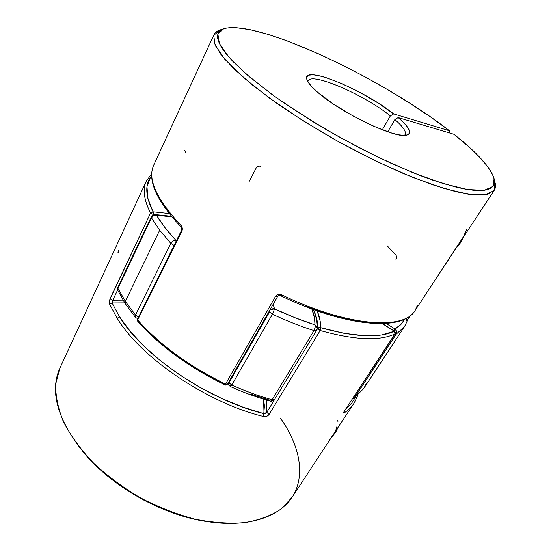<?xml version="1.0" encoding="UTF-8"?>
<svg xmlns="http://www.w3.org/2000/svg" width="551" height="551" viewBox="0 0 551 551"><rect width="100%" height="100%" fill="white"/><g stroke="black" fill="none" stroke-linecap="round" stroke-linejoin="round"><path stroke-width="0.83" d="M135.498 315.014L125.332 301.383L125.325 303.753L125.332 301.383L135.498 315.014L170.81 243.363L159.687 230.215L125.332 301.383L159.687 230.215L151.429 217.817L117.962 288.318L125.332 301.383L117.962 288.318L117.873 290.501L117.886 287.257L117.962 288.318L151.429 217.817L159.687 230.215L170.81 243.363L135.498 315.014L138.597 317.018L135.498 315.014L135.47 317.397L135.498 315.014M230.621 386.54L231.757 385.018L228.982 382.835L228.782 385.204L228.982 382.835L231.757 385.018L272.421 314.228L269.48 312.038L228.982 382.835L269.48 312.038L269.074 311.446L272.421 314.228L231.757 385.018C245.505 391.224 258.956 396.141 272.125 399.757L313.994 330.593C300.529 326.35 286.672 320.896 272.421 314.228C286.672 320.896 300.529 326.35 313.994 330.593L272.125 399.757L274.804 399.289L272.125 399.757L270.61 401.121L272.125 399.757C258.956 396.141 245.505 391.224 231.757 385.018L230.621 386.54M352.447 398.841L353.845 398.283L354.644 397.478L353.239 397.643L354.644 397.478L363.874 388.29L354.644 397.478L396.121 334.299L353.804 398.311M406.645 322.266L404.517 326.557L396.121 334.299L404.517 326.557L363.874 388.29L366.429 383.393M269.529 400.15L250.154 393.958M171.946 216.887L156.56 215.255L164.687 227.287L175.583 240.043L176.609 240.264L175.583 240.043L175.996 241.51L175.583 240.043L172.904 240.98L170.81 243.363L174.061 245.409L170.81 243.363C172.015 241.304 173.606 240.195 175.583 240.043C167.401 231.303 161.057 223.038 156.56 215.255L171.946 216.887M317.224 328.561L317.052 327.108L314.986 324.87C301.893 320.703 288.421 315.372 274.57 308.877L273.103 304.393L274.57 308.877L295.06 317.755L314.986 324.87L314.49 317.872L311.852 309.015C314.153 314.655 315.193 319.945 314.986 324.87L317.238 328.327L316.632 330.352L313.994 330.593L316.632 330.352L274.956 398.834M386.155 323.478L394.998 328.968L401.445 323.878L404.586 319.187C402.691 323.141 399.496 326.406 394.998 328.968C396.748 330.566 397.119 332.343 396.121 334.299L394.73 334.347L396.121 334.299L396.603 331.495L394.998 328.968L394.082 330.869L394.998 328.968L386.155 323.478M406.5 318.202L406.989 321.591L406.328 318.299L407.044 319.663L406.969 321.632L404.517 326.557M315.103 327.556L313.994 330.593C315.138 328.451 315.468 326.543 314.986 324.87L315.103 327.556M274.57 308.877L272.421 314.228L274.57 308.877L272.993 308.691L269.997 309.827L274.57 308.877M228.624 382.222L228.982 382.835L228.624 382.222M228.169 383.895L228.314 384.295M230.38 385.872L228.782 385.204L230.442 386.582C243.983 392.691 257.262 397.533 270.286 401.1C270.81 401.844 272.318 401.238 274.804 399.289M137.592 318.657L135.47 317.397L125.311 303.732L117.873 290.501L117.886 287.257L151.284 216.846L151.429 217.817L153.591 215.682L156.56 215.255C154.314 214.986 152.606 215.84 151.429 217.817L151.284 216.846C151.58 215.648 152.854 214.883 155.106 214.553L156.56 215.255L155.106 214.553L171.471 216.323M337.956 421.763L337.77 420.082M335.91 429.167L337.047 426.302M146.18 181.431C142.516 189.461 143.969 200.006 150.54 213.065L110.028 298.732L109.628 304.207L117.177 318.278L119.574 316.839L130.367 331.523L144.19 346.393L160.706 360.974L179.447 374.783L199.841 387.346L221.206 398.235L242.839 407.106L264.019 413.698L266.815 412.32L269.053 414.483L266.815 412.32L266.532 400.04L266.815 412.32L274.357 399.895L266.815 412.32L265.899 413.188L264.019 413.698L263.592 399.165L264.425 405.915L263.523 416.501C265.83 416.921 267.676 416.253 269.053 414.483L320.179 330.538L317.734 328.396L318.127 329.229L320.179 330.538L320.606 327.659L320.179 330.538C354.644 340.139 379.57 341.276 394.943 333.934L394.42 331.075L382.346 323.664L394.406 331.241C379.205 338.383 354.603 337.191 320.606 327.659L318.988 327.501L317.734 328.396C317.955 322.583 316.536 316.315 313.478 309.607C316.536 316.315 317.955 322.583 317.734 328.396L320.606 327.659C320.778 322.452 319.642 316.88 317.204 310.943L320.179 321.171L320.606 327.659L344.079 333.341L364.61 335.745L381.519 334.967L394.406 331.241L395.191 332.522L394.943 333.934L344.23 411.287L394.943 333.934C379.57 341.276 354.644 340.139 320.179 330.538L269.053 414.483L266.629 416.329L263.523 416.501C206.68 402.588 140.96 357.751 117.177 318.278C140.96 357.751 206.68 402.588 263.523 416.501L264.019 413.698C207.968 399.881 143.164 355.732 119.574 316.839L117.177 318.278L109.628 304.207L109.546 300.123L150.54 213.065C143.956 199.979 142.509 189.413 146.208 181.375L59.804 368.323L55.727 383.992C55.431 395.721 58.007 408.332 63.461 421.825C70.618 435.586 80.494 449.196 93.098 462.668C107.094 475.713 122.825 487.428 140.305 497.822C158.378 507.134 176.637 514.262 195.075 519.194C213.134 522.72 229.857 523.856 245.25 522.596C259.507 520.027 271.491 515.488 281.196 508.972L292.202 497.14L332.219 436.082M357.902 395.17L354.176 403.015C351.724 406.803 348.39 410.102 344.182 412.919L343.487 412.919L344.458 410.95M151.663 173.868L146.401 180.955M316.853 459.431L354.176 403.015M112.783 300.219L117.666 289.936L112.783 300.219L110.028 298.732L112.783 300.219L123.066 300.164L112.783 300.219L112.08 302.974L109.628 304.207L112.08 302.974L119.574 316.839L112.08 302.974L124.774 302.905L112.08 302.974L112.115 302.451M355.567 397.064L351.393 403.566L345.952 408.759M208.898 521.838L195.55 519.441L182.429 516.032L169.171 511.569L155.974 506.107L143.005 499.702L130.456 492.449L118.493 484.446L107.28 475.809L96.955 466.663L83.993 452.943C112.383 487.256 164.074 515.915 208.092 521.728L208.898 521.838M280.5 418.223C298.814 444.168 305.419 472.758 293.945 494.24C282.36 515.529 251.153 527.748 209.869 521.976C164.859 516.039 111.881 486.671 82.864 451.579C57.084 418.781 49.487 390.831 60.073 367.731M153.426 214.635L153.984 214.656L153.426 214.635L153.667 213.12L153.116 211.825L169.226 213.561L153.116 211.825C145.202 195.991 144.713 183.979 151.649 175.797L150.409 177.45L146.993 186.651L147.792 198.195L153.116 211.825L153.426 214.635L150.54 213.065L153.116 211.825L151.621 212.011L150.54 213.065L153.426 214.635M317.734 328.396L316.97 329.656L317.734 328.396M118.651 252.441C117.811 252.95 117.742 252.379 118.451 250.733M344.403 411.122L344.23 411.287C343.266 412.899 343.252 413.443 344.182 412.919L344.292 411.28L344.182 412.919C348.528 410.013 351.937 406.583 354.417 402.643M112.239 301.796L112.659 300.488M343.934 411.769L395.081 333.816C395.721 333.286 395.508 332.37 394.426 331.075L382.608 323.651M137.819 321.391L137.833 320.2C160.045 345.043 189.282 366.339 225.538 384.075L275.603 296.28L276.712 295.095L278.276 294.434L281.713 294.854C348.025 326.922 404.551 330.283 415.178 310.365L463.398 236.82L467.034 228.534M227.639 383.482L227.597 384.026L225.538 384.075L224.925 384.873L225.538 384.075C189.282 366.339 160.045 345.043 137.833 320.2L137.64 321.157L137.523 319.187L137.667 319.979L181.83 231.441C182.698 229.106 182.415 227.088 180.99 225.38L181.017 226.902C156.415 200.722 147.282 180.218 153.598 165.376C147.413 179.103 156.546 199.104 180.99 225.38L182.278 228.155L181.83 231.441L137.667 319.979L137.743 321.288M494.461 180.666C495.886 184.537 495.838 187.705 494.323 190.164L487.676 194.324L474.955 194.992L456.221 191.796L431.97 184.578L403.222 173.469C382.256 164.26 360.685 153.674 338.514 141.71C316.605 129.244 296.162 116.543 277.194 103.609L252.42 85.047L233.307 68.228L220.503 53.943L214.146 42.703L213.967 34.761C214.986 32.509 217.032 30.897 220.097 29.926L213.719 35.409L215.138 45.21L224.849 59.315L243.067 77.216L269.232 97.913L301.831 119.994L338.514 141.71L376.333 161.291L412.238 177.188L443.514 188.318L468.164 194.186L485.073 194.834L493.923 190.722L495.06 182.588L494.095 178.627C490.335 167.215 476.966 152.441 453.983 134.299L398.201 117.583L394.874 119.553L387.759 131.806L394.874 119.553C403.008 126.613 406.431 131.634 405.15 134.623L404.475 135.388C407.134 132.715 403.931 127.439 394.874 119.553L398.201 117.583C409.324 127.205 412.244 133.046 406.962 135.091C396.885 139.589 340.449 112.79 317.486 92.12L312.018 86.948L308.402 82.54L306.742 79.041L307.024 76.561L309.173 75.156L313.058 74.84L318.478 75.583L325.214 77.333L341.579 83.511L359.955 92.444L378.062 103.009L393.683 113.912L449.471 130.78L430.806 117.156L410.281 103.485L388.434 90.095L365.788 77.285L342.846 65.321L320.117 54.501L287.615 41.015L267.862 34.293L250.395 29.74L235.918 27.653L230.029 27.626L225.159 28.315L221.412 29.754L218.871 31.965L217.624 34.961L217.741 38.742L219.291 43.309L222.322 48.653L226.867 54.735L232.942 61.519L249.562 76.94L271.733 94.269L284.626 103.374L313.23 121.861L328.541 130.966L360.065 148.226L391.251 163.378L420.296 175.597L433.527 180.425L456.614 187.299L466.249 189.317L474.507 190.405L481.347 190.584L486.74 189.881L490.7 188.359L493.248 186.066L494.419 183.056L494.268 179.399L492.856 175.149L490.259 170.39L486.54 165.162L476.071 153.598L469.48 147.372L453.983 134.299L398.201 117.583L403.477 122.446L407.23 126.758L409.29 130.346L409.524 133.066L407.857 134.781L404.296 135.394L398.903 134.837L391.857 133.108L373.847 126.324L353.115 116.02L333.197 103.925L317.486 92.12C311.473 86.879 307.947 82.712 306.907 79.626C301.032 63.847 362.964 89.241 393.683 113.912L390.363 115.868L382.311 129.829L390.363 115.868C362.916 93.822 308.195 70.549 307.926 81.782M442.825 267.063L443.851 266.505L446.854 262.255L494.323 190.164M158.853 197.203L168.158 211.584M306.28 306.659L330.683 315.055L353.088 320.551L372.703 323.051L388.944 322.638M308.181 80.873C311.646 71.878 363.922 94.676 390.363 115.868L393.683 113.912L449.471 130.78L449.623 132.991L449.471 130.78C381.781 78.042 256.718 18.748 223.692 28.742L217.859 33.983L219.401 43.543L229.071 57.318L247.048 74.798L272.759 95.013C293.332 109.456 315.964 123.727 340.656 137.826L377.676 157.021L412.816 172.649L443.445 183.662L467.62 189.551L484.226 190.336L492.945 186.465L494.095 178.627M138.57 321.619L155.802 338.955L176.534 355.732L199.923 371.167L224.932 384.536M181.644 231.227L181.444 230.504L181.644 231.227M137.805 321.378L137.812 321.385C159.914 346.124 188.952 367.29 224.925 384.873C225.442 385.39 226.33 385.108 227.591 384.033M137.64 321.157L137.523 319.187L181.437 230.511L180.99 225.38C156.67 199.248 147.51 179.316 153.515 165.576M184.13 150.368C185.26 150.416 185.57 151.263 185.06 152.909M416.659 306.108L417.348 305.771L414.999 310.633C404.069 330.276 347.688 326.757 281.713 294.854L280.886 295.859L281.713 294.854C279.15 293.841 277.119 294.317 275.603 296.28L225.538 384.075L227.597 384.026L277.663 296.417L275.603 296.28L277.649 296.438M277.69 296.362L277.663 296.417C277.904 295.584 278.978 295.398 280.879 295.853L280.838 295.611M407.196 320.406L410.302 315.689M249.231 181.403L256.215 167.959C257.317 166.333 258.805 165.796 260.685 166.347M387.091 245.677L395.852 255.01C396.823 256.353 396.837 257.937 395.9 259.769M335.263 430.538L335.635 431.219M333.341 434.663L335.621 432.363L334.664 432.845L335.724 431.04M458.26 244.933L459.885 242.681L460.712 242.523L459.885 242.681L461.263 240.374M363.674 388.593L353.866 398.27M313.264 309.531C316.102 316.012 317.424 322.273 317.238 328.32M317.238 328.382L316.632 330.352M228.011 383.296L228.782 385.204M83.993 452.943L82.864 451.579M208.092 521.728L209.869 521.976M153.598 165.376L213.967 34.761M219.815 30.023L223.685 28.748M280.879 295.853C346.524 327.384 402.712 331.53 415.027 310.592M407.196 320.427L410.337 315.661M331.695 437.157L335.614 432.377L338.004 427.576M455.994 248.356L460.705 242.53L463.873 236.407"/></g></svg>
